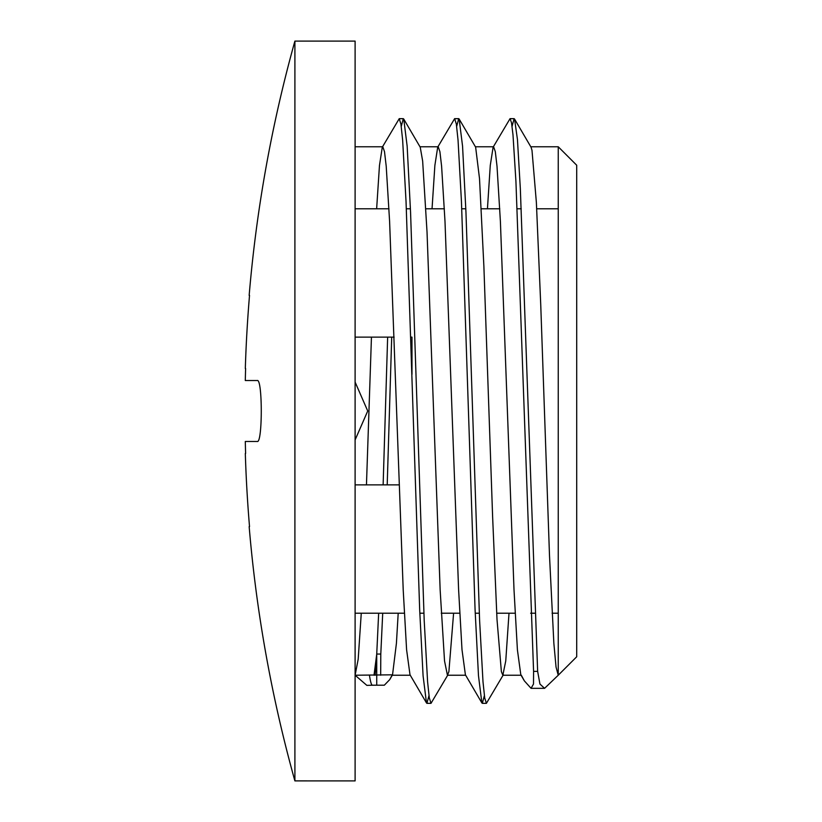 <?xml version="1.0" encoding="UTF-8"?>
<svg xmlns="http://www.w3.org/2000/svg" width="822" height="822" viewBox="0 0 822 822"><rect width="100%" height="100%" fill="white"/><g stroke="black" fill="none" stroke-linecap="round" stroke-linejoin="round"><path stroke-width="1.23" d="M514.572 119.067L531.053 147.21L531.998 150.354L536.376 202.469L540.742 304.849L549.497 555.528L553.864 643.4L556.052 667.115L558.241 675.232L576.705 656.768L576.705 165.232L558.241 146.768L558.241 675.232L544.575 688.333L539.941 684.058L537.639 671.369L520.336 188.68L517.449 139.504L514.572 119.067L514.11 118.676L512.075 126.383M361.269 613.212L358.187 659.234L355.104 675.232L392.536 674.811L396.41 643.4L398.197 613.212M447.949 674.79L431.005 703.324L429.3 697.888L427.594 681.808L424.193 620.343L410.568 212.353L407.157 146.193L403.756 119.067L420.237 147.22L422.652 161.061L427.029 232.03L440.15 589.97L444.527 660.939L447.435 675.222L448.894 671.646L453.6 613.212M503.341 674.78L486.408 703.324L484.703 697.919L482.997 681.767L479.596 620.333L465.961 212.323L462.56 146.141L459.149 119.026L475.64 147.169L479.514 178.6L483.891 266.472L492.635 517.151L497.012 619.531L501.379 671.646L502.838 675.222L505.756 660.939L509.003 613.212M537.639 671.369L533.581 671.369L533.499 684.038L531.074 688.333L524.364 680.873L520.809 674.811L517.408 649.853L514.007 589.775L500.403 221.539L497.012 166.198L495.306 151.649L493.611 146.778L493.108 147.22L490.272 165.407L487.446 208.788M484.374 695.618L482.339 703.324L481.877 702.933L465.396 674.79L461.995 649.647L458.594 589.528L445 221.488L441.599 166.157L439.904 151.68L438.208 146.748L437.705 147.169L434.879 165.397L432.043 208.788M428.971 695.618L426.937 703.324L426.484 702.933L410.003 674.78L406.602 649.801L403.201 589.744L389.607 221.529L386.206 166.157L384.501 151.669L382.805 146.778L382.292 147.21L379.466 165.51L376.64 208.788M371.452 337.133L366.458 484.867M524.364 680.873L521.312 675.232M459.149 119.026L458.707 118.635L456.672 126.413M403.756 119.067L403.304 118.676L401.27 126.383M391.704 337.133L387.203 484.867M382.713 613.212L380.792 654.065L380.678 675.232M533.581 671.389L515.928 181.364L512.99 134.798L511.51 122.694L510.041 118.676L493.108 147.22M481.877 702.933L478.476 675.633L475.065 609.4L461.45 201.606L458.049 140.192L456.344 124.112L454.638 118.635L437.705 147.169M426.484 702.933L423.083 675.807L419.672 609.647L406.047 201.657L402.646 140.192L400.941 124.112L399.235 118.676L382.292 147.21M387.645 337.133L383.134 484.867M378.654 613.212L376.733 654.014M372.428 685.209L384.336 685.188L389.71 679.63L392.032 675.232L410.26 675.232M376.733 685.188L376.723 654.22A184.673 8.672 89.1 0 1 375.068 675.232M369.438 675.232A184.673 8.672 89.1 0 0 372.417 685.219A184.673 8.672 89.1 0 0 372.52 685.209M355.104 675.232L366.848 685.373L372.263 685.229M374.01 675.232L376.723 654.22M245.614 453.477A1376.665 1376.665 0 0 1 245.295 441.476A1376.665 1376.665 0 0 0 245.614 453.477L245.316 453.477A1376.963 1376.963 0 0 0 249.518 526.604L249.158 526.604A1377.323 1377.323 0 0 0 294.893 780.89L355.104 780.9L355.104 41.1L294.903 41.1L294.903 780.9M245.295 380.524A1376.665 1376.665 0 0 1 245.614 368.523A1376.665 1376.665 0 0 0 245.295 380.524L257.255 380.524C262.608 378.521 262.608 443.479 257.255 441.476C262.608 443.479 262.608 378.521 257.255 380.524M245.316 368.523L245.316 368.523A1376.963 1376.963 0 0 1 249.518 295.396A1376.963 1376.963 0 0 0 245.316 368.523M294.893 41.11A1377.323 1377.323 0 0 0 249.158 295.396L249.518 295.396M257.255 441.476L245.295 441.476M249.518 526.604A1376.963 1376.963 0 0 1 245.316 453.477M411.976 374.349L411.976 337.133L410.836 337.133M394.159 337.133L355.104 337.133M355.104 484.867L399.153 484.867M376.733 654.055L380.792 654.055M447.435 675.232L465.653 675.232M502.838 675.232L521.056 675.232M355.104 146.768L382.805 146.768M419.98 146.768L438.208 146.768M475.404 146.768L493.611 146.768M530.796 146.768L558.241 146.768M531.074 688.333L544.575 688.333M514.11 118.666L510.041 118.666M458.707 118.666L454.751 118.666M403.304 118.666L399.235 118.666M486.408 703.334L482.339 703.334M431.005 703.334L426.937 703.334M392.536 674.811L389.71 679.63M355.104 439.934L367.722 411L355.104 382.066M355.104 613.212L404.342 613.212M419.826 613.212L423.885 613.212M441.27 613.212L459.734 613.212M475.229 613.212L479.288 613.212M496.673 613.212L515.137 613.212M530.632 613.212L534.69 613.212M552.076 613.212L558.241 613.212M355.104 208.788L388.97 208.788M406.356 208.788L410.414 208.788M425.899 208.788L444.373 208.788M461.759 208.788L465.817 208.788M481.302 208.788L499.776 208.788M517.161 208.788L521.22 208.788M536.704 208.788L558.241 208.788"/></g></svg>
